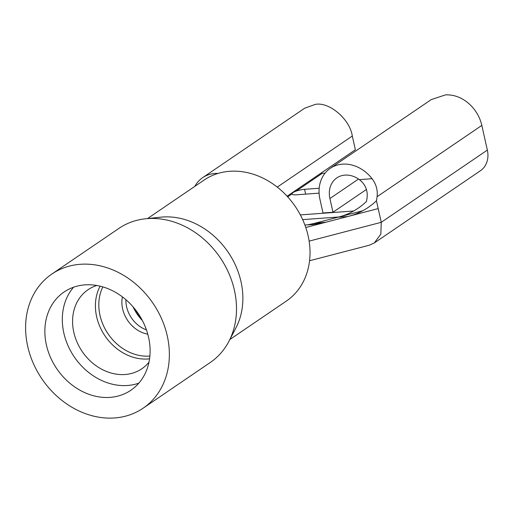 <?xml version="1.0" encoding="UTF-8"?>
<svg xmlns="http://www.w3.org/2000/svg" width="513" height="513" viewBox="0 0 513 513"><rect width="100%" height="100%" fill="white"/><g stroke="black" fill="none" stroke-linecap="round" stroke-linejoin="round"><path stroke-width="0.77" d="M309.563 260.751L369.302 245.227L374.355 242.925L380.845 234.114L381.262 222.309L376.439 200.743C368.238 208.567 358.683 213.825 347.782 216.524L325.986 222.212L312.84 224.579L304.882 225.002M307.069 224.963L314.463 223.347L325.986 222.212M347.782 216.524L337.81 217.256L314.463 223.347M337.81 217.256C348.66 214.581 358.215 209.323 366.468 201.474A28.972 14.653 85.8 0 0 367.109 197.428C367.815 190.163 365.23 184.231 359.363 179.633L372.085 178.704A34.769 28.792 -124.2 0 0 330.289 168.322A34.769 28.792 -124.2 0 0 319.932 199.249L322.998 212.972L332.975 212.241L366.436 189.464M218.076 173.439A34.769 28.792 -124.2 0 0 202.641 177.665A34.769 28.792 -124.2 0 0 194.85 186.354M338.792 216.993L302.664 219.635M300.349 214.909L353.637 211.01M366.494 189.675L366.083 189.707M319.092 193.144L296.514 194.799A8.695 2.103 167.4 0 1 292.057 193.952A8.695 2.103 167.4 0 1 292.051 193.901C292.051 193.023 293.391 192.112 296.072 191.163A8.695 2.103 167.4 0 1 304.575 189.316L319.182 188.245M202.641 177.665L304.651 108.23L315.206 104.421C329.09 101.452 349.969 119.24 352.303 136.028L355.368 149.751L287.1 196.216M374.355 242.931L480.45 170.72A23.181 19.193 -124.2 0 0 487.35 150.097L481.829 125.409A34.769 28.792 -124.2 0 0 464.849 100.516C458.757 96.457 452.293 94.584 445.451 94.892L431.273 99.586L330.289 168.322M372.085 178.704C376.17 184.167 377.837 190.169 377.087 196.703A28.972 14.653 -94.2 0 1 376.439 200.743M332.975 212.241L329.91 198.525A23.181 19.193 55.8 0 1 336.81 177.902A23.181 19.193 55.8 0 1 359.363 179.633M325.082 173.131L322.26 173.336A11.587 9.6 55.8 0 1 320.734 173.323M138.856 383.14A59.399 49.184 55.8 0 1 127.513 385.487A59.399 49.184 55.8 0 1 70.704 351.091A59.399 49.184 55.8 0 1 73.571 287.229M148.982 362.172A47.805 39.591 55.8 0 1 141.838 368.764A47.805 39.591 55.8 0 1 125.057 374.509A47.805 39.591 55.8 0 1 77.065 342.209A47.805 39.591 55.8 0 1 88.037 289.723A47.805 39.591 55.8 0 1 96.79 285.497M229.85 339.529L286.369 301.067A73.16 60.579 -124.2 0 0 308.153 235.98A73.16 60.579 -124.2 0 0 204.033 180.101L147.52 218.57M143.133 408.194L210.279 362.492A81.131 67.177 -124.2 0 0 228.901 341.357L236.012 327.704A73.16 60.579 -124.2 0 0 241.007 281.675A73.16 60.579 -124.2 0 0 160.781 217.172L145.474 218.788A81.131 67.177 -124.2 0 0 118.978 228.356L51.832 274.057A81.131 67.177 -124.2 0 0 27.676 346.237A81.131 67.177 -124.2 0 0 143.133 408.194A81.131 67.177 -124.2 0 0 167.289 336.015A81.131 67.177 -124.2 0 0 51.832 274.057M228.901 341.357A81.131 67.177 -124.2 0 0 234.435 290.313A81.131 67.177 -124.2 0 0 145.474 218.788M46.375 344.864A59.399 49.184 -124.2 0 0 130.905 390.226A59.399 49.184 -124.2 0 0 148.59 337.387A59.399 49.184 -124.2 0 0 64.061 292.025A59.399 49.184 -124.2 0 0 46.375 344.864M308.493 224.906L362.736 210.753M378.196 208.586L305.767 227.49M309.127 241.129L381.262 222.309L487.35 150.097M287.697 196.864L292.051 193.901M277.244 187.117L352.303 136.028M377.087 196.703L481.829 125.409M329.91 198.525L358.529 179.043M296.072 191.163L322.26 173.336M304.575 189.316L305.645 194.132M147.789 334.175A29.017 24.028 55.8 0 1 122.402 296.873M149.565 358.811A47.805 39.591 55.8 0 1 147.885 358.972A47.805 39.591 55.8 0 1 104.498 335.162A47.805 39.591 55.8 0 1 100.138 286.183M149.886 356.035A46.112 38.18 55.8 0 1 149.43 356.073A46.112 38.18 55.8 0 1 107.954 333.674A46.112 38.18 55.8 0 1 102.837 286.902M146.442 329.865A27.728 22.963 55.8 0 1 125.916 299.714M140.491 317.143A39.841 32.992 55.8 0 1 135.573 309.91M142.383 320.516A39.43 32.652 55.8 0 1 133.124 306.915"/></g></svg>
